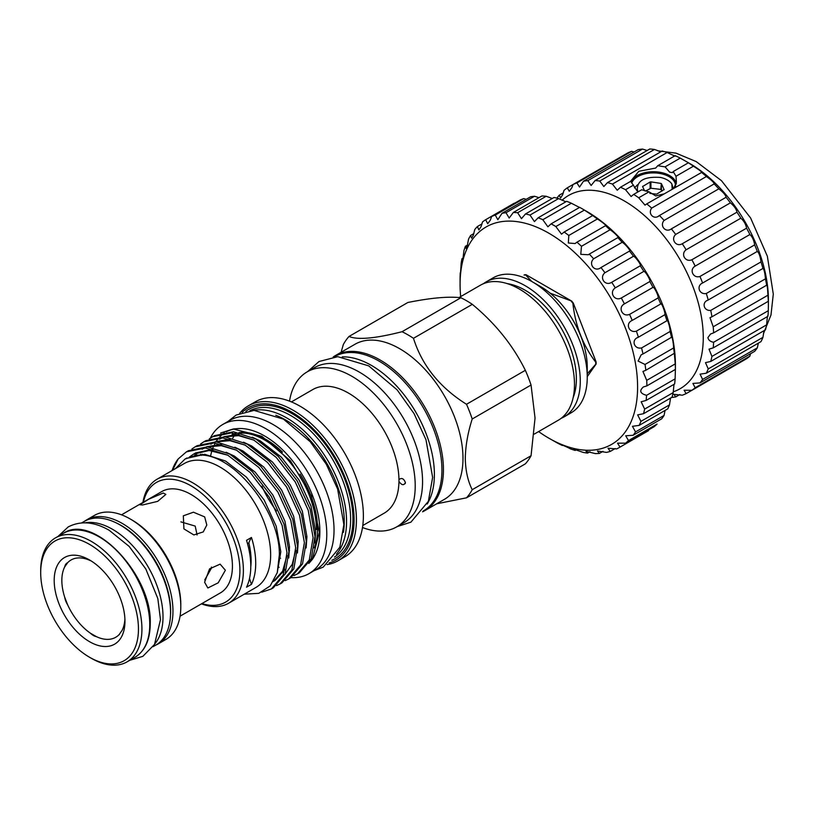 <?xml version="1.0" encoding="UTF-8"?>
<svg xmlns="http://www.w3.org/2000/svg" width="814" height="814" viewBox="0 0 814 814"><rect width="100%" height="100%" fill="white"/><g stroke="black" fill="none" stroke-linecap="round" stroke-linejoin="round"><path stroke-width="1.22" d="M90.435 560.643A44.628 25.773 -120 0 0 67.674 562.678L64.713 566.89A44.628 25.773 -120 0 0 61.844 580.413A44.628 25.773 -120 0 0 64.713 597.252L67.674 604.883A44.628 25.773 -120 0 0 90.435 633.211L96.357 636.629A44.628 25.773 -120 0 0 119.129 634.594L119.434 634.442M119.465 634.421A13.126 7.58 -120 0 1 119.129 634.594L122.09 630.382A44.628 25.773 -120 0 0 124.908 618.966M54.192 580.413A50.041 28.897 -120 0 0 89.571 641.707A50.041 28.897 -120 0 0 124.959 621.275A50.041 28.897 -120 0 0 89.571 559.981A50.041 28.897 -120 0 0 54.192 580.413M138.451 629.059A69.119 39.906 -120 0 0 89.571 544.413A69.119 39.906 -120 0 0 40.7 572.629L40.7 570.614A71.581 41.331 60 0 1 55.525 537.851A71.581 41.331 60 0 1 110.684 557.03A71.581 41.331 60 0 1 141.931 629.059A71.581 41.331 60 0 1 127.106 661.833A71.581 41.331 60 0 1 91.31 658.282L89.571 657.274A69.119 39.906 -120 0 0 138.451 629.059M225.376 570.238L220.116 564.153L209.574 568.854L204.609 582.224L207.845 587.993L218.203 582.814L225.376 570.238M204.772 579.883L211.487 568.091L211.406 567.032M204.68 516.9L193.437 512.199L183.323 515.822L183.913 528.886L193.834 534.93L203.256 531.918L206.807 525.04L204.68 516.9M197.08 534.961L195.197 526.088L180.912 521.876M163.288 492.999L148.687 499.226L139.896 504.761L142.521 504.985L157.692 501.363L165.853 494.403L163.288 492.999M180.047 616.198L220.299 592.958A58.537 33.791 -120 0 0 232.428 566.168A58.537 33.791 -120 0 0 206.878 507.254A58.537 33.791 -120 0 0 161.762 491.575L121.51 514.814M130.179 518.956L131.919 519.963A69.119 39.906 60 0 1 180.8 604.609L180.8 606.623A71.581 41.331 -120 0 0 130.179 518.956A71.581 41.331 -120 0 0 94.393 515.415L86.559 519.932A71.581 41.331 60 0 1 141.717 539.112A71.581 41.331 60 0 1 172.965 611.141A71.581 41.331 60 0 1 158.14 643.915L165.975 639.387A71.581 41.331 -120 0 0 180.8 606.623M81.665 522.903L84.3 521.377A71.459 41.26 60 0 1 120.024 524.918A71.459 41.26 60 0 1 166.707 587.881A71.459 41.26 60 0 1 155.759 645.146L153.124 646.662M84.86 522.812A71.459 41.26 60 0 1 112.485 529.273A71.459 41.26 60 0 1 156.919 585.5A71.459 41.26 60 0 1 154.792 643.945M289.519 401.149A89.509 51.679 60 0 1 307.173 371.866A89.509 51.679 60 0 1 376.139 395.848A89.509 51.679 60 0 1 415.211 485.917A89.509 51.679 60 0 1 396.672 526.892A89.509 51.679 60 0 1 362.495 527.533M307.173 371.866L314.509 367.623A89.509 51.679 60 0 1 383.486 391.605A89.509 51.679 60 0 1 422.558 481.685A89.509 51.679 60 0 1 404.019 522.649L396.672 526.892M398.952 481.389C401.648 485.276 403.805 485.704 405.423 482.651C403.805 478.5 401.648 477.482 398.952 479.609L398.952 481.389A71.378 41.209 60 0 1 384.177 513.176L362.779 525.518M405.219 483.618L405.423 482.651M306.929 537.423A71.378 41.209 60 0 1 306.084 536.996M276.516 510.948A71.378 41.209 60 0 1 261.894 486.223M239.723 413.278A89.509 51.679 60 0 1 248.382 405.81L255.342 401.79A89.509 51.679 60 0 1 324.318 425.763A89.509 51.679 60 0 1 363.38 515.842A89.509 51.679 60 0 1 344.841 556.817L337.881 560.836A89.509 51.679 60 0 1 327.086 564.601M248.382 405.81A89.509 51.679 60 0 1 317.348 429.782A89.509 51.679 60 0 1 356.42 519.861A89.509 51.679 60 0 1 337.881 560.836M242.165 412.352A87.861 50.733 60 0 1 311.538 427.197A87.861 50.733 60 0 1 354.1 519.861A87.861 50.733 60 0 1 329.11 562.942M253.439 410.419A84.585 48.83 60 0 1 314.896 442.328A84.585 48.83 60 0 1 346.561 521.54A84.585 48.83 60 0 1 336.426 554.151M275.783 415.242A82.947 47.884 60 0 1 344.241 521.54A82.947 47.884 60 0 1 343.416 532.387M142.908 502.462A71.581 41.331 60 0 1 156.99 479.273A71.581 41.331 60 0 1 212.139 498.453A71.581 41.331 60 0 1 243.386 570.482A71.581 41.331 60 0 1 228.561 603.255A71.581 41.331 60 0 1 201.445 603.846M156.99 479.273L184.249 463.532A71.581 41.331 60 0 1 239.408 482.712A71.581 41.331 60 0 1 270.655 554.741A71.581 41.331 60 0 1 255.83 587.515L228.561 603.255M249.532 578.408A61.528 35.521 -120 0 0 251.465 584.36A71.581 41.331 -120 0 0 255.718 563.369A71.581 41.331 -120 0 0 251.465 537.464A61.528 35.521 -120 0 0 248.84 542.928L247.527 543.691M251.465 584.36L246.53 587.199A71.581 41.331 -120 0 0 250.783 566.218A71.581 41.331 -120 0 0 246.53 540.313L251.465 537.464M143.386 502.187A69.119 39.906 60 0 1 196.51 489.356A69.119 39.906 60 0 1 239.906 570.482A69.119 39.906 60 0 1 201.923 603.571M244.241 594.2L258.801 593.335L270.187 585.927L277.259 572.649L279.344 554.741C280.108 508.862 228.134 446.967 194.068 455.921L184.971 459.086L175.407 468.64M261.742 592.195L271.377 588.949L283.191 575.05L286.986 552.686L282.102 525.305L269.21 497.13L250.173 472.507L227.818 455.219L205.464 447.954L186.426 451.851L178.124 459.015A80.606 46.54 60 0 0 172.1 470.543M186.426 451.851L188.339 450.742L207.377 446.845L229.731 454.11L252.086 471.398L271.123 496.031L284.025 524.196L288.909 551.577L285.114 573.941L273.301 587.84L271.377 588.949M276.536 585.622L280.077 583.933L291.89 570.024L295.686 547.659L290.802 520.278L277.91 492.114L258.872 467.48L236.518 450.193L214.163 442.928L195.126 446.835L191.87 449.023M195.126 446.835L197.049 445.726L216.076 441.819L238.431 449.084L260.785 466.371L279.823 491.005L292.725 519.169L297.609 546.55L293.813 568.915L282 582.824L280.077 583.933M285.236 580.596L288.787 578.907L300.59 564.997L304.385 542.633L299.511 515.262L286.609 487.087L267.572 462.464L245.218 445.166L222.863 437.901L203.826 441.809L200.57 443.996M203.826 441.809L205.749 440.7L224.786 436.792L247.141 444.068L269.495 461.355L288.522 485.978L301.424 514.153L306.308 541.524L302.513 563.888L290.7 577.798L288.787 578.907M293.935 575.569L297.486 573.88L309.3 559.981L313.095 537.606L308.211 510.236L295.309 482.061L276.272 457.437L253.917 440.15L231.563 432.875L212.535 436.782L209.269 438.97M212.535 436.782L214.448 435.673L233.486 431.766L255.84 439.041L278.195 456.328L297.232 480.952L310.124 509.126L315.008 536.507L311.213 558.872L299.399 572.771L297.486 573.88M220.645 433.007L233.272 428.988L237.047 428.642A78.022 45.045 60 0 1 292.257 460.449A78.022 45.045 60 0 1 319.871 531.583A78.022 45.045 60 0 1 312.444 559.228A78.022 45.045 60 0 1 312.373 559.32M233.272 428.988L261.843 436.284L290.425 460.836L311.406 495.95L319.373 532.214L312.311 559.411L308.821 563.471M210.765 455.24A78.022 45.045 60 0 1 211.945 450.651M213.003 447.669A78.022 45.045 60 0 1 213.899 445.563M214.438 444.464A78.022 45.045 60 0 1 215.069 443.264M216.249 441.3A78.022 45.045 60 0 1 218.905 437.779M219.902 436.701A78.022 45.045 60 0 1 224.399 432.967M226.231 431.868A78.022 45.045 60 0 1 235.215 428.866M279.355 557.722A73.097 42.206 -120 0 0 280.627 558.262M314.285 547.903A73.097 42.206 -120 0 0 317.552 528.907A73.097 42.206 -120 0 0 300.081 474.074M290.974 577.635A86.142 49.735 -120 0 0 308.933 573.667A86.142 49.735 -120 0 0 322.141 504.639A86.142 49.735 -120 0 0 265.863 428.724A86.142 49.735 -120 0 0 222.802 424.46A86.142 49.735 -120 0 0 210.266 438.237M308.933 573.667L316.188 569.474A86.142 49.735 -120 0 0 329.395 500.447A86.142 49.735 -120 0 0 273.117 424.542A86.142 49.735 -120 0 0 230.047 420.278L222.802 424.46M427.197 504.019A89.011 51.394 -120 0 0 434.391 474.45A89.011 51.394 -120 0 0 342.246 356.868M423.158 511.029L423.494 510.836A89.011 51.394 -120 0 0 441.931 470.095A89.011 51.394 -120 0 0 403.072 380.514A89.011 51.394 -120 0 0 334.483 356.664L334.147 356.858M596.113 364.031L595.726 364.255A66.86 38.604 -120 0 0 595.726 363.207A66.86 38.604 -120 0 0 595.726 362.159L596.113 361.935A66.86 38.604 60 0 1 596.113 364.031L587.25 376.638M595.726 364.255L587.25 373.819M333.221 356.959A89.509 51.679 60 0 1 335.399 355.565A89.509 51.679 60 0 1 404.365 379.548A89.509 51.679 60 0 1 443.437 469.627A89.509 51.679 60 0 1 424.898 510.592A89.509 51.679 60 0 1 422.608 511.792M335.399 355.565L354.945 344.281A89.509 51.679 60 0 1 423.921 368.264A89.509 51.679 60 0 1 462.983 458.333A89.509 51.679 60 0 1 444.454 499.308L424.898 510.592M341.107 352.269L343.315 344.576A100.905 58.262 60 0 1 349.023 336.457C357.59 340.11 375.264 338.532 402.055 331.715A100.905 58.262 60 0 1 413.471 338.309C422.039 365.466 439.713 387.454 466.503 404.283A100.905 58.262 60 0 1 472.212 418.996C467.816 432.763 465.516 445.879 465.303 458.333C465.506 470.502 467.806 480.952 472.212 489.702A100.905 58.262 60 0 1 466.503 497.822L436.67 503.795M483.414 283.72A77.941 44.994 60 0 1 486.202 281.858L493.162 277.839A77.941 44.994 60 0 1 532.132 281.695L540.842 286.721A65.629 37.892 60 0 1 587.25 367.104L587.25 377.147A77.941 44.994 60 0 1 571.102 412.83L564.143 416.849A77.941 44.994 60 0 1 561.131 418.335M486.202 281.858A77.941 44.994 60 0 1 546.265 302.737A77.941 44.994 60 0 1 580.28 381.166A77.941 44.994 60 0 1 564.143 416.849M507.285 283.638A72.395 41.799 60 0 1 576.373 378.907A72.395 41.799 60 0 1 573.137 397.7M458.994 297.568L480.402 285.205A77.941 44.994 60 0 1 540.465 306.084A77.941 44.994 60 0 1 574.481 384.523A77.941 44.994 60 0 1 558.343 420.197L534.228 434.116M472.212 489.702L531.054 455.738L535.042 418.081L531.054 385.022L472.212 418.996M531.054 455.738A100.905 58.262 60 0 1 525.345 463.858L466.503 497.822M538.614 431.583A125.519 72.466 -120 0 0 548.84 438.176A125.519 72.466 -120 0 0 637.596 386.935A125.519 72.466 -120 0 0 548.84 233.201A125.519 72.466 -120 0 0 460.083 284.442A125.519 72.466 -120 0 0 460.673 296.591M460.083 284.442L460.093 278.042A132.082 76.262 60 0 1 460.256 272.71L460.541 272.537M460.337 273.891L460.256 272.71C460.256 274.623 460.378 274.267 460.632 271.642L461.131 263.644A132.082 76.262 60 0 1 461.945 258.76C461.965 261.253 462.332 260.968 463.034 257.896L463.96 250.59A132.082 76.262 60 0 1 465.415 246.266L466.056 248.453L467.307 245.655L468.538 239.143A132.082 76.262 60 0 1 470.594 235.45L471.632 238.217L473.361 235.144L474.766 229.528A132.082 76.262 60 0 1 477.391 226.536L478.886 229.924L481.094 226.567L482.519 221.917A132.082 76.262 60 0 1 485.673 219.699L487.688 223.718L490.343 220.106L491.666 216.473A132.082 76.262 60 0 1 495.268 215.069L497.842 219.729L502.014 213.299A132.082 76.262 60 0 1 506.003 212.729L509.177 218.03L513.359 212.454A132.082 76.262 60 0 1 517.653 212.729L521.459 218.661L525.488 213.96A132.082 76.262 60 0 1 530.006 215.069L534.442 221.612L538.156 217.776A132.082 76.262 60 0 1 542.816 219.709L547.883 226.811L551.129 223.84A132.082 76.262 60 0 1 555.84 226.557L561.518 234.178L564.153 232.031A132.082 76.262 60 0 1 568.803 235.47L568.335 242.989L575.081 243.549L576.953 242.175A132.082 76.262 60 0 1 581.481 246.286L580.769 254.344L588.308 254.751L589.305 254.1A132.082 76.262 60 0 1 593.61 258.791C588.034 264.245 594.932 272.497 600.966 267.552A132.082 76.262 60 0 1 604.955 272.731C598.901 277.615 605.219 286.609 611.701 282.285A132.082 76.262 60 0 1 615.303 287.861C608.811 292.114 614.428 301.658 621.296 298.005A132.082 76.262 60 0 1 624.44 303.856C617.572 307.458 622.364 317.379 629.568 314.397A132.082 76.262 60 0 1 632.203 320.421C624.999 323.341 628.896 333.435 636.365 331.156A132.082 76.262 60 0 1 638.43 337.23C630.962 339.448 633.872 349.532 641.554 347.954A132.082 76.262 60 0 1 643.009 353.968L641.147 354.812L638.125 361.09L645.024 364.458A132.082 76.262 60 0 1 645.838 370.289L642.928 371.438L646.713 380.352A132.082 76.262 60 0 1 646.876 385.877L643.416 386.935C639.051 390.74 640.109 393.538 646.581 395.329A132.082 76.262 60 0 1 646.092 400.447L641.157 401.77L644.647 409.086A132.082 76.262 60 0 1 643.508 413.705L637.637 414.896L640.933 421.367A132.082 76.262 60 0 1 639.173 425.386L632.447 426.312L635.52 431.929A132.082 76.262 60 0 1 633.17 435.266L625.691 435.785L628.51 440.557A132.082 76.262 60 0 1 625.61 443.162L617.49 443.152L620.034 447.1A132.082 76.262 60 0 1 619.525 447.395A132.082 76.262 60 0 1 616.646 448.921L608.017 448.249L610.266 451.414A132.082 76.262 60 0 1 606.461 452.411L597.445 450.976L599.389 453.429A132.082 76.262 60 0 1 595.238 453.581L585.978 451.302L587.627 453.103A132.082 76.262 60 0 1 583.211 452.411L573.85 449.196L575.193 450.437A132.082 76.262 60 0 1 570.594 448.911C565.832 446.367 558.068 443.142 562.342 445.482A132.082 76.262 60 0 1 557.651 443.152L548.84 438.176M561.294 444.719L562.789 445.227M555.84 226.557L584.381 210.073A132.082 76.262 -120 0 0 582.03 208.689L586.67 211.365A125.519 72.466 60 0 1 675.417 365.089L675.417 369.403A132.082 76.262 -120 0 0 675.254 363.878L674.379 353.805A132.082 76.262 -120 0 0 673.565 347.985C673.727 344.291 671.825 334.412 671.55 337.484A132.082 76.262 -120 0 0 670.095 331.481C670.39 328.469 667.46 318.376 666.971 320.757A132.082 76.262 -120 0 0 664.916 314.682C665.404 312.362 661.497 302.269 660.744 303.948A132.082 76.262 -120 0 0 658.109 297.924C658.882 296.306 654.069 286.386 652.981 287.373A132.082 76.262 -120 0 0 649.837 281.522C650.946 280.586 645.319 271.052 643.843 271.377A132.082 76.262 -120 0 0 640.242 265.802C641.737 265.527 635.408 256.552 633.496 256.257A132.082 76.262 -120 0 0 629.507 251.078L629.507 251.068C631.44 251.414 624.542 243.183 622.15 242.307A132.082 76.262 -120 0 0 617.846 237.617L618.04 237.586M646.092 400.447L674.633 383.974A132.082 76.262 -120 0 0 675.121 378.846L675.417 368.457M643.508 413.705L672.049 397.222A132.082 76.262 -120 0 0 673.188 392.613L674.002 384.33M639.173 425.386L667.714 408.903A132.082 76.262 -120 0 0 669.474 404.884L670.543 398.097M633.17 435.266L661.711 418.793A132.082 76.262 -120 0 0 664.061 415.445L665.079 410.429M625.61 443.162L654.151 426.689A132.082 76.262 -120 0 0 657.051 424.084L628.51 440.557M619.525 447.395L648.066 430.921A132.082 76.262 -120 0 0 648.575 430.616L620.034 447.1M462.271 260.419L461.945 258.76L462.973 258.16M465.415 246.266L467.46 245.085M470.594 235.45L473.87 233.567M477.391 226.536L482.041 223.86M485.673 219.699L514.214 203.225M495.268 215.069L523.809 198.585A132.082 76.262 -120 0 0 520.207 200L491.666 216.473M526.261 199.298L523.809 198.585M506.003 212.729L534.544 196.245A132.082 76.262 -120 0 0 530.555 196.825L502.014 213.299M538.949 197.68L534.544 196.245M517.653 212.729L546.194 196.255A132.082 76.262 -120 0 0 541.9 195.981L513.359 212.454M552.258 198.504L546.194 196.255M675.498 186.375A22.151 12.79 0 0 0 675.528 185.694A22.151 12.79 0 0 0 669.037 176.648A22.151 12.79 0 0 0 647.079 173.433A22.151 12.79 0 0 0 631.705 183.048M556.949 198.168A118.956 68.681 60 0 1 559.228 195.218L560.602 197.995L562.688 194.709L564.01 190.384A118.956 68.681 60 0 1 567.307 187.831L573.056 184.503A118.956 68.681 60 0 1 576.923 182.926L579.527 187.067L583.496 181.207A118.956 68.681 60 0 1 587.83 180.647L591.147 185.48L595.075 180.566A118.956 68.681 60 0 1 599.765 181.034L603.825 186.548L607.498 182.59A118.956 68.681 60 0 1 612.433 184.076L667.134 152.493C674.002 155.779 676.678 156.837 675.172 155.657A118.956 68.681 60 0 1 680.229 158.12L689.519 163.37A111.569 64.418 60 0 1 768.416 300.02L768.314 310.683A118.956 68.681 60 0 1 767.917 316.3C767.643 314.397 767.226 317.246 766.646 324.837A118.956 68.681 60 0 1 765.455 329.853L710.754 361.436L705.494 362.637L708.241 368.915A118.956 68.681 60 0 1 706.298 373.209L700.081 374.155L702.604 379.446A118.956 68.681 60 0 1 699.959 382.916L692.897 383.425L695.176 387.749A118.956 68.681 60 0 1 691.88 390.303L684.116 390.211L686.131 393.63A118.956 68.681 60 0 1 682.264 395.207L673.972 394.352L675.691 396.927A118.956 68.681 60 0 1 671.631 397.466M764.071 330.657L762.942 337.332A118.956 68.681 60 0 1 760.998 341.626L706.298 373.209M758.363 343.152L757.315 347.863A118.956 68.681 60 0 1 754.659 351.333L699.959 382.916M750.528 353.714L749.877 356.166A118.956 68.681 60 0 1 746.58 358.72L691.88 390.303M673.229 391.819A111.569 64.418 -120 0 0 703.265 337.627A111.569 64.418 -120 0 0 649.948 220.665A111.569 64.418 -120 0 0 562.057 200.234M612.433 184.076L617.256 190.252L620.461 187.24A118.956 68.681 60 0 1 625.528 189.703L631.104 196.5L633.658 194.404A118.956 68.681 60 0 1 638.715 197.782L645.024 205.138L646.754 203.887A118.956 68.681 60 0 1 651.688 208.109C647.435 213.889 654.222 220.37 659.421 215.476A118.956 68.681 60 0 1 664.112 220.421C659.32 225.732 665.679 233.16 671.357 228.866A118.956 68.681 60 0 1 675.691 234.432C670.39 239.194 676.149 247.385 682.264 243.752A118.956 68.681 60 0 1 686.131 249.786C680.351 253.927 685.388 262.678 691.88 259.747A118.956 68.681 60 0 1 695.176 266.107C688.99 269.576 693.172 278.683 699.959 276.465A118.956 68.681 60 0 1 702.604 282.997C696.062 285.765 699.287 294.983 706.298 293.488A118.956 68.681 60 0 1 708.241 300.03C701.414 302.075 703.611 311.202 710.754 310.409A118.956 68.681 60 0 1 711.935 316.799L709.991 317.674L713.206 326.801A118.956 68.681 60 0 1 713.613 332.875L710.51 334.045L707.905 337.627C708.495 340.15 710.398 341.697 713.613 342.267A118.956 68.681 60 0 1 713.206 347.883L708.994 349.155L711.935 356.42A118.956 68.681 60 0 1 710.754 361.436M587.83 180.647L642.531 149.064L647.14 150.498M576.923 182.926L631.623 151.343L634.075 152.004M567.307 187.831L569.261 191.28L571.876 187.688L573.056 184.503L627.767 152.93A118.956 68.681 60 0 1 631.623 151.343M559.228 195.218L563.359 192.837M620.461 187.24L630.758 181.298L637.087 190.954M630.433 181.491L638.817 171.276L655.677 168.071L657.743 165.72L675.172 155.657M673.768 188.288L676.414 182.285L675.996 176.262L673.209 171.561L672.445 172.629L669.668 172.151L665.079 166.87L657.743 165.72M631.003 181.858A23.036 13.299 180 0 1 647.171 172.212A23.036 13.299 180 0 1 669.668 175.62A23.036 13.299 180 0 1 676.322 183.842M631.043 181.929A22.975 13.258 180 0 1 647.14 172.253A22.975 13.258 180 0 1 669.617 175.641A22.975 13.258 180 0 1 676.292 184.056M645.533 191.036L650.915 188.238L660.887 189.418L662.057 191.046M660.887 189.418L661.263 183.537L661.467 189.754M637.352 189.082C637.454 180.26 645.197 176.384 660.571 177.442A19.801 11.427 180 0 1 667.378 180.006A19.801 11.427 180 0 1 671.825 183.933L673.178 188.41M634.482 187.912L637.454 184.809M399.002 479.477L398.952 479.609A71.378 41.209 60 0 0 367.44 408.292A71.378 41.209 60 0 0 312.8 389.55L291.412 401.902M672.201 189.194L671.825 183.933M650.121 188.39L650.121 181.99L642.582 186.548L644.505 190.741M650.121 181.99L650.915 181.868L650.915 188.238M660.887 183.415L650.915 181.868M664.143 189.754L661.467 183.75M664.143 189.509L656.633 194.18L649.826 193.376M664.092 193.874L655.758 195.93L649.012 191.839L641.676 189.774L633.658 194.404M583.496 181.207L638.207 149.623A118.956 68.681 60 0 1 642.531 149.064M595.075 180.566L649.776 148.982A118.956 68.681 60 0 1 654.466 149.45L660.815 151.811M607.498 182.59L662.199 151.007A118.956 68.681 60 0 1 667.134 152.493M599.765 181.034L654.466 149.45M625.528 189.703L633.536 185.083M675.996 176.262L693.426 166.198C699.185 169.831 701.861 171.866 701.454 172.303A118.956 68.681 60 0 1 706.389 176.526C711.517 180.118 714.092 182.57 714.122 183.893A118.956 68.681 60 0 1 718.813 188.838C723.27 192.257 725.681 195.075 726.057 197.283A118.956 68.681 60 0 1 730.392 202.849C734.147 205.952 736.344 209.056 736.965 212.169A118.956 68.681 60 0 1 740.832 218.203C743.894 220.859 745.807 224.186 746.58 228.164A118.956 68.681 60 0 1 749.877 234.524C752.258 236.62 753.845 240.069 754.659 244.882A118.956 68.681 60 0 1 757.315 251.414C759.035 252.849 760.266 256.339 760.998 261.904A118.956 68.681 60 0 1 762.942 268.447L763.033 268.355M701.79 172.354L646.754 203.887M638.715 197.782L649.012 191.839M714.244 183.862L658.679 215.944M651.688 208.109L706.389 176.526M671.357 228.866L726.057 197.283M664.112 220.421L718.813 188.838M682.264 243.752L736.965 212.169M675.691 234.432L730.392 202.849M691.88 259.747L746.58 228.164M686.131 249.786L740.832 218.203M699.959 276.465L754.659 244.882M695.176 266.107L749.877 234.524M706.298 293.488L760.998 261.904M702.604 282.997L757.315 251.414M707.458 300.437L762.942 268.447C764.071 269.129 764.906 272.588 765.455 278.826A118.956 68.681 60 0 1 766.646 285.215L766.768 284.9M710.754 310.409L765.455 278.826M711.935 316.799L766.646 285.215C767.226 285.073 767.643 288.41 767.917 295.217A118.956 68.681 60 0 1 768.314 301.292L768.355 300.651M713.206 326.801L767.917 295.217M713.613 332.875L768.314 301.292L768.416 302.696M713.613 342.267L768.314 310.683M711.935 356.42L766.646 324.837M713.206 347.883L767.917 316.3M708.241 368.915L762.942 337.332M702.604 379.446L757.315 347.863M695.176 387.749L749.877 356.166M686.131 393.63L740.832 362.047M675.691 396.927L679.812 394.546M687.199 162.027L688.359 162.82A118.956 68.681 60 0 1 693.426 166.198M673.209 171.561L688.359 162.82M665.079 166.87L680.229 158.12M575.193 450.437L576.465 449.704M587.627 453.103L589.967 451.75M599.389 453.429L603.001 451.353M610.266 451.414L615.262 448.534M635.52 431.929L664.061 415.445M640.933 421.367L669.474 404.884M644.647 409.086L673.188 392.613M646.876 385.877L675.417 369.403M646.581 395.329L675.121 378.846M645.838 370.289L674.501 353.205M646.713 380.352L675.254 363.878M643.009 353.968L671.703 337.169M645.024 364.458L673.565 347.985M637.627 337.657L667.073 320.655M641.554 347.954L670.095 331.481M632.203 320.421L660.744 303.948M636.365 331.156L664.916 314.682M624.44 303.856L652.981 287.373M629.568 314.397L658.109 297.924M615.303 287.861L643.843 271.377M621.296 298.005L649.837 281.522M604.955 272.731L633.496 256.257M611.701 282.285L640.242 265.802M593.61 258.791L622.15 242.307M600.936 267.572L629.507 251.078M581.481 246.286L610.022 229.813A132.082 76.262 -120 0 0 605.494 225.702L605.901 225.753M589.305 254.1L617.846 237.617C620.268 238.533 612.922 231.186 610.022 229.813M568.803 235.47L597.344 218.997A132.082 76.262 -120 0 0 592.694 215.547L593.335 215.802M576.953 242.175L605.494 225.702C608.424 227.116 600.773 220.818 597.344 218.997M564.153 232.031L592.694 215.547L584.381 210.073M542.816 219.709L571.357 203.235A132.082 76.262 -120 0 0 566.697 201.302L538.156 217.776M579.527 207.448L571.357 203.235M551.129 223.84L579.67 207.356A132.082 76.262 -120 0 1 582.03 208.689M530.006 215.069L558.546 198.596A132.082 76.262 -120 0 0 554.029 197.476L525.488 213.96M565.883 201.77L558.546 198.596M402.055 331.715L460.897 297.741C448.575 296.276 430.891 297.863 407.865 302.482L349.023 336.457M460.897 297.741A100.905 58.262 60 0 1 472.313 304.334L413.471 338.309M466.503 404.283L525.345 370.309A100.905 58.262 60 0 1 531.054 385.022M525.345 370.309C513.024 345.401 495.339 323.412 472.313 304.334M532.132 281.695A77.941 44.994 60 0 1 587.25 377.147M525.997 274.705L525.6 274.928A66.86 38.604 -120 0 0 524.033 275.071L524.419 274.847A66.86 38.604 60 0 1 525.997 274.705L571.693 301.088A66.86 38.604 60 0 1 573.26 303.042L596.113 361.935M573.26 303.042L572.873 303.266C575.366 325.814 582.987 345.451 595.726 362.159M525.6 274.928L531.817 281.512M550.111 293.162L571.693 301.088M572.873 303.266A66.86 38.604 -120 0 0 571.306 301.312M282.478 452.136A73.097 42.206 -120 0 0 238.96 432.57M235.165 433.323A73.097 42.206 -120 0 0 232.102 434.381M229.314 435.765L228.154 436.426A73.097 42.206 60 0 1 229.436 435.744M233.099 434.259A73.097 42.206 60 0 1 236.141 433.496M240.883 433.007A73.097 42.206 60 0 1 316.392 529.578M232.733 438.176A73.097 42.206 60 0 1 234.534 435.388M235.541 434.096A73.097 42.206 60 0 1 236.019 433.526M253.876 440.12L238.604 435.643L224.847 436.803M222.08 437.851L219.475 439.163M245.177 445.146L229.904 440.669L216.148 441.829M213.38 442.867L210.775 444.19M200.661 454.192L199.959 455.382M281.491 576.719L282.814 575.895M284.971 574.267L292.206 564.367L295.696 550.417M236.477 450.173L221.205 445.685L207.448 446.845M204.68 447.893L202.076 449.216M195.228 454.823L194.332 455.881M273.575 581.267L282.662 571.123L286.986 555.443M227.767 455.189L209.127 450.478L193.376 454.243L189.326 457.102M278.51 567.195L279.1 567.348M314.855 542.907L315.618 531.634L311.029 506.155L298.982 479.945L281.217 457.03L260.358 440.954L252.218 437.169M239.204 434.177L223.911 436.731M306.156 547.934L306.919 536.65L302.33 511.182L290.283 484.971L272.517 462.057L251.658 445.97L243.518 442.195M230.504 439.204L215.211 441.758M202.157 454.181L201.496 455.413M297.446 552.95L298.209 541.676L293.63 516.208L281.583 489.987L263.817 467.073L242.959 450.997L234.819 447.222M221.805 444.23L206.512 446.784M196.591 454.578L195.747 455.657M272.792 581.745L275.051 580.433L285.144 569.373M288.746 557.977L289.509 546.703L284.931 521.225L272.873 495.014L255.118 472.1L234.259 456.023L226.119 452.248M213.105 449.247L195.635 452.93L193.376 454.243M277.248 572.69L280.81 551.729L276.221 526.251L264.174 500.04L246.408 477.126L225.559 461.05L204.701 454.293L185.948 458.557M172.537 470.299L178.124 459.015M248.84 542.928A65.069 37.566 60 0 1 250.783 566.849M40.7 572.629A69.119 39.906 -120 0 0 89.571 657.274M67.674 562.678L67.124 562.962M67.175 562.942A13.126 7.58 -120 0 0 64.713 566.89M64.713 597.252A13.126 7.58 -120 0 0 67.674 604.883M90.435 633.211A13.126 7.58 -120 0 0 96.357 636.629M149.756 624.542A71.581 41.331 -120 0 0 118.518 552.503A71.581 41.331 -120 0 0 63.36 533.333C93.213 512.525 152.432 575.172 150.244 623.87C150.061 639.987 144.963 651.129 134.931 657.305A71.581 41.331 -120 0 0 149.756 624.542M170.462 615.883A69.943 40.374 -120 0 0 170.645 611.141A69.943 40.374 -120 0 0 116.992 523.27M249.939 410.643A84.585 48.83 60 0 1 314.611 435.042A84.585 48.83 60 0 1 350.62 519.19A84.585 48.83 60 0 1 334.473 557.071M245.848 411.324A86.223 49.776 60 0 1 313.248 430.291A86.223 49.776 60 0 1 352.94 519.19A86.223 49.776 60 0 1 331.837 560.276M289.479 550.661A73.097 42.206 60 0 1 288.868 550.376M637.667 191.239L637.281 188.889M642.826 186.213L642.826 187.128M129.67 660.347L142.877 656.328L154.538 644.383L160.48 619.668L157.824 598.565L145.818 568.996L129.172 546.418L109.178 530.28C94.221 521.662 80.545 520.553 68.183 526.943L58.089 536.365M55.525 537.851L63.36 533.333M86.559 519.932L84.473 521.286M307.692 371.571L318.986 361.538L337.769 356.674L368.711 365.873L397.12 389.845L414.051 413.604L425.997 439.764L432.631 477.442L428.368 501.302L410.917 522.171L397.191 526.597M228.073 421.418L236.162 415.038L254.07 410.409L283.445 419.118L310.307 441.799L326.312 464.255L337.607 488.98L343.884 524.613L339.835 547.252L323.199 567.134L314.214 570.614M763.451 333.659L770.98 314.998L773.3 294.119L767.358 256.217L750.6 217.969L721.479 180.688L696.194 161.589L675.976 153.134L657.905 150.855M184.971 459.086L186.935 457.956M155.922 645.044L158.14 643.915M127.106 661.833L134.931 657.305"/></g></svg>
